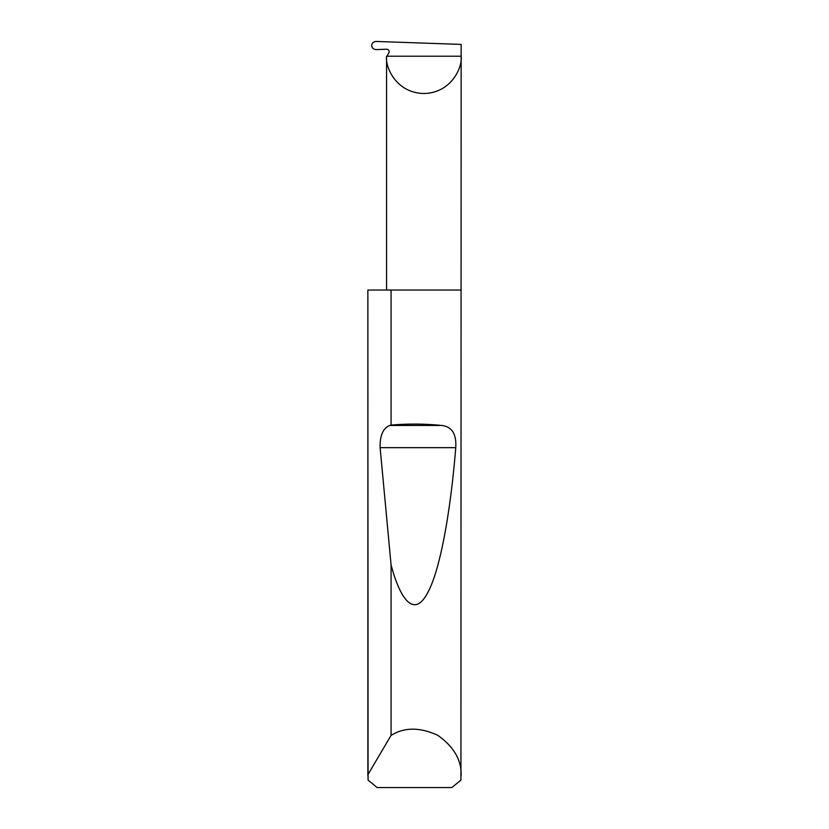 <?xml version="1.0" encoding="UTF-8"?>
<svg xmlns="http://www.w3.org/2000/svg" width="829" height="829" viewBox="0 0 829 829"><rect width="100%" height="100%" fill="white"/><g stroke="black" fill="none" stroke-linecap="round" stroke-linejoin="round"><path stroke-width="1.24" d="M386.563 290.046L386.563 56.217C385.07 67.128 396.252 92.993 423.857 93.501C451.453 92.993 462.644 67.128 461.142 56.217L460.934 780.089L451.857 787.55L377.143 787.55L368.066 780.089L367.869 290.046L367.869 774.742L391.07 735.406C404.283 727.137 419.847 727.106 437.764 735.313C453.857 746.68 461.649 760.152 461.142 775.737M391.07 425.08C408.417 423.64 425.287 423.774 441.691 425.464C451.898 426.583 456.582 433.992 455.753 447.66C450.696 510.426 440.272 570.715 427.36 593.295C414.521 617.377 400.625 601.129 391.07 564.85L380.117 447.66C379.755 435.909 382.925 428.51 389.63 425.464L391.07 425.08L391.07 290.046L461.142 290.046M391.07 735.406L391.07 564.85M376.169 41.45L461.142 44.414L461.142 56.217L386.925 56.217L388.801 52.963A2.487 2.487 0 0 0 386.563 49.232L376.211 49.595C373.527 49.408 372.003 48.051 371.641 45.502C371.993 42.973 373.506 41.626 376.169 41.45M367.858 775.737L367.869 774.742M391.07 290.046L367.869 290.046M389.63 425.464L441.691 425.464M380.117 447.66L455.753 447.66"/></g></svg>

